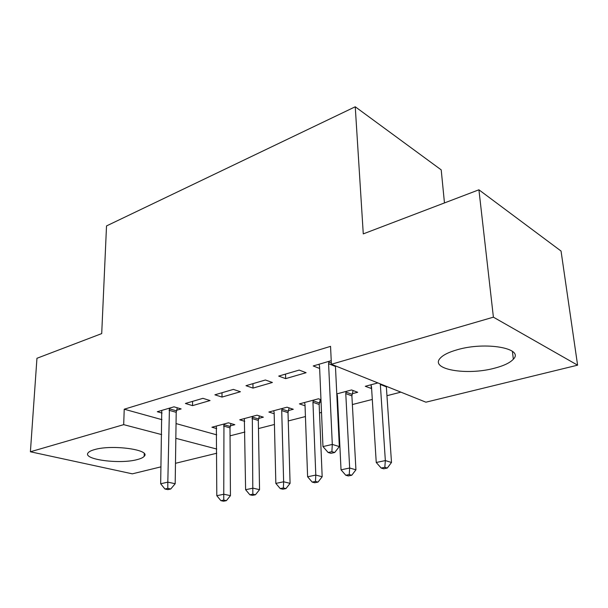 <?xml version="1.0" encoding="UTF-8"?>
<svg xmlns="http://www.w3.org/2000/svg" width="608" height="608" viewBox="0 0 608 608"><rect width="100%" height="100%" fill="white"/><g stroke="black" fill="none" stroke-linecap="round" stroke-linejoin="round"><path stroke-width="0.91" d="M94.453 449.631C112.092 444.266 151.476 449.844 144.172 456.334C143.085 457.588 140.805 458.66 137.324 459.557C119.943 464.52 81.654 459.428 88.251 452.686C89.232 451.524 91.299 450.513 94.453 449.631M457.315 349.729C485.632 341.339 524.544 348.361 513.342 359.199C510.066 362.778 503.834 365.765 494.623 368.167C467.066 375.752 429.712 369.459 440.116 358.317C443.012 355.019 448.742 352.161 457.315 349.729M230.044 435.837L244.895 432.037M258.461 428.564L274.428 424.483M288.253 420.949L305.436 416.548M319.519 412.946L321.51 412.437M337.463 408.356L338.018 408.219M352.366 404.548L372.301 399.448M386.931 395.709L400.862 392.145M216.744 453.234L175.484 463.304M161.006 466.838L132.331 473.837L30.4 451.774L123.69 424.65L161.644 434.598M444.463 202.935L441.21 169.883L355.247 106.78L106.522 225.925L101.711 333.594L36.951 358.279L30.4 451.774M355.247 106.78L363.272 233.882L478.914 189.802L561.047 251.051L577.6 365.172L425.912 402.192L331.398 364.268L493.4 317.171L577.6 365.172M258.666 418.41L263.378 417.164L257.04 415.188L239.727 419.809L244.758 421.329M202.928 398.331L185.394 403.476L192.538 405.627L210.049 400.55L202.928 398.331M320.971 399.669L318.493 398.787L299.417 403.879L305.049 405.794M321.07 401.934L319.496 402.352M265.4 380L245.974 385.7L253.019 388.094L272.399 382.478L265.4 380M371.617 388.588L365.286 386.3L377.902 382.926M331.231 360.673L313.226 365.963L319.648 368.471M331.398 364.268L330.554 346.355L124.23 409.207L161.941 419.664M176.046 423.578L216.714 434.857M299.189 370.082L278.7 376.094L285.669 378.632L306.105 372.704L299.189 370.082M352.222 393.71L357.679 392.274L351.576 389.956L336.764 393.908M337.493 397.48L336.923 397.275M233.358 389.401L214.913 394.812L222.011 397.077L240.426 391.742L233.358 389.401M288.352 410.575L293.292 409.268L287.014 407.193L268.858 412.034L274.178 413.736M176.601 410.24L181.146 408.926L173.994 406.82L157.305 411.722L162.07 413.075M230.341 425.881L234.84 424.696L228.448 422.818L211.926 427.234L216.706 428.587M175.834 438.322L216.737 449.046M478.914 189.802L493.4 317.171M124.23 409.207L123.69 424.65M371.131 385.274L371.344 388.664M285.54 374.087L285.669 378.632M252.943 383.656L253.019 388.094M221.996 392.738L222.011 397.077M192.569 401.371L192.538 405.627M328.958 361.342L328.586 363.713L332.302 444.433L322.962 446.576L319.557 366.35L318.995 364.268M335.426 365.879L339.325 446.576L332.302 444.433L331.877 451.66L328.138 452.496L330.965 453.325L334.696 452.496L331.877 451.66M334.696 452.496L339.325 446.576M322.962 446.576L328.138 452.496M370.918 384.796L371.503 386.772L376.246 462.483L385.343 460.59L391.499 462.46L386.316 386.3M384.826 467.316L381.178 468.054L383.656 468.783L387.296 468.046L384.826 467.316L385.343 460.59L380.304 383.891M381.178 468.054L376.246 462.483M391.499 462.46L387.296 468.046M336.87 393.878L337.41 395.816L341.035 469.824L349.661 468.023L355.931 469.794L351.895 395.876L353.066 390.526M349.243 474.559L345.785 475.258L348.3 475.942L351.758 475.243L349.243 474.559L349.661 468.023L345.77 393.596L346.104 391.415M345.785 475.258L341.035 469.824M355.931 469.794L351.758 475.243M304.509 402.519L304.996 404.419L307.61 476.786L315.803 475.076L322.172 476.748L319.162 404.464L320.279 399.426M315.468 481.43L312.185 482.098L314.746 482.744L318.022 482.083L315.468 481.43L315.803 475.076L312.953 402.306L313.287 400.178M312.185 482.098L307.61 476.786M322.172 476.748L318.022 482.083M273.706 410.742L274.147 412.604L275.842 483.406L283.64 481.779L290.084 483.36L288.01 412.642L289.081 407.877M283.374 487.966L280.25 488.596L282.842 489.212L285.958 488.581L283.374 487.966L283.64 481.779L281.717 410.598L282.066 408.508M280.25 488.596L275.842 483.406M290.084 483.36L285.958 488.581M244.348 418.578L245.609 489.706L253.034 488.163L259.548 489.653L258.316 420.432L259.35 415.91M252.837 494.175L249.865 494.783L252.48 495.36L255.451 494.76L252.837 494.175L252.32 416.45M249.865 494.783L245.609 489.706M259.548 489.653L255.451 494.76M169.442 408.158L167.816 482.136L160.672 483.77L161.758 410.415M177.3 407.793L176.206 412.33L175.188 483.725L167.816 482.136L167.8 488.376L164.935 489.014L167.892 489.63L170.757 488.992L167.8 488.376M170.757 488.992L175.188 483.725M160.672 483.77L164.935 489.014M216.342 426.056L216.805 495.71L223.881 494.236L230.447 495.649L229.991 427.865L230.987 423.563M223.752 500.095L220.917 500.673L223.554 501.22L226.381 500.65L223.752 500.095L223.949 424.027M220.917 500.673L216.805 495.71M230.447 495.649L226.381 500.65M328.768 362.034L331.345 363.075M328.586 363.713L335.418 366.457M386.323 386.848L380.304 384.438M351.895 395.876L345.77 393.596M352.055 394.341L345.937 392.054M319.162 404.464L312.953 402.306M319.337 402.967L313.12 400.794M288.01 412.642L281.717 410.598M288.184 411.175L281.899 409.116M258.316 420.432L251.97 418.486M258.506 418.996L252.16 417.042M169.267 408.774L176.426 410.848M169.039 410.263L176.206 412.33M229.991 427.865L223.592 426.018M230.181 426.459L223.79 424.604M144.172 456.334L144.248 453.621M513.342 359.199L512.4 351.333"/></g></svg>
